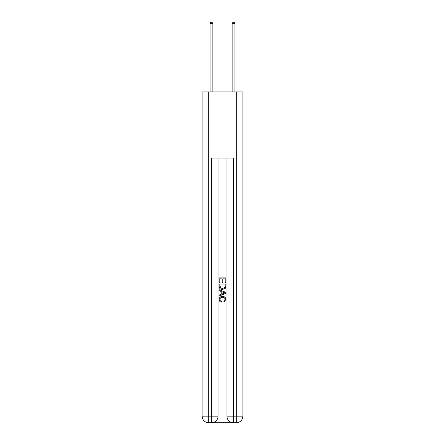 <?xml version="1.0" encoding="UTF-8"?>
<svg xmlns="http://www.w3.org/2000/svg" width="445" height="445" viewBox="0 0 445 445"><rect width="100%" height="100%" fill="white"/><g stroke="black" fill="none" stroke-linecap="round" stroke-linejoin="round"><path stroke-width="0.67" d="M211.97 422.75L233.03 422.75M208.716 91.943L208.716 416.136L211.475 416.136L211.475 422.75A6.614 6.614 0 0 0 218.089 416.136L218.089 158.103L218.089 416.136A6.614 6.614 0 0 1 211.475 422.75L208.716 422.75A6.614 6.614 0 0 1 202.102 416.136L202.102 91.943L242.898 91.943L242.898 416.136L236.284 416.136L236.284 91.943M233.525 422.75L233.525 416.136L226.911 416.136A6.614 6.614 0 0 0 233.525 422.75L236.284 422.75L236.284 416.136L233.525 416.136L233.525 158.103L211.475 158.103L211.475 416.136L218.089 416.136M226.911 416.136L226.911 158.103M236.284 422.75A6.614 6.614 0 0 0 242.898 416.136M219.19 282.747L219.19 277.914L225.81 277.914L225.81 282.581L225.042 282.581L225.042 278.848L223.006 278.848L223.006 282.325L222.244 282.325L222.244 278.848L219.958 278.848L219.958 282.747L219.19 282.747M219.19 286.391L219.19 284.021L225.81 284.021L225.715 287.453L225.237 288.416L222.533 289.45C220.42 289.461 219.307 288.438 219.19 286.391M219.958 284.956L220.425 287.882L222.55 288.516L224.909 287.392L225.042 284.956L219.958 284.956M219.19 290.724L219.19 289.734L225.81 292.359L225.81 293.411L219.19 296.042L219.19 295.052L221.226 294.295L221.226 291.475L219.19 290.724M223.824 292.432L221.994 291.759L221.994 294.017L225.042 292.888L223.824 292.432M219.869 299.385L221.527 301.243L221.31 302.172C219.908 301.81 219.174 300.909 219.107 299.474C219.285 297.444 220.431 296.42 222.55 296.409C224.58 296.448 225.698 297.466 225.893 299.457L223.969 302.005L223.768 301.07L225.131 299.407C224.936 297.978 224.074 297.288 222.556 297.338C221.004 297.26 220.108 297.939 219.869 299.385M212.849 91.943L212.849 23.685L210.096 23.685L210.096 91.943M210.096 23.685L210.924 22.25L212.026 22.25L212.849 23.685M234.904 91.943L234.904 23.685L232.151 23.685L232.151 91.943M232.151 23.685L232.974 22.25L234.076 22.25L234.904 23.685M208.716 422.75L208.716 416.136L202.102 416.136"/></g></svg>
